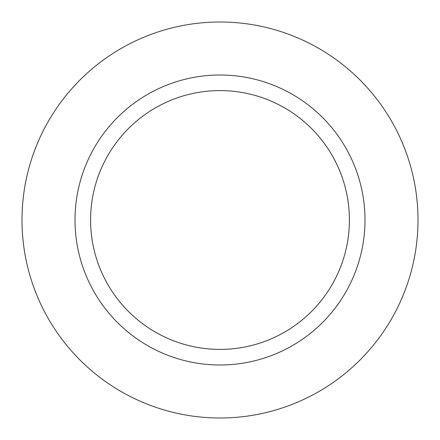 <?xml version="1.0" encoding="UTF-8"?>
<svg xmlns="http://www.w3.org/2000/svg" width="440" height="440" viewBox="0 0 440 440"><rect width="100%" height="100%" fill="white"/><g stroke="black" fill="none" stroke-linecap="round" stroke-linejoin="round"><path stroke-width="0.66" d="M220 22A198 198 0 0 1 418 220A198 198 0 0 1 220 418A198 198 0 0 1 22 220A198 198 0 0 1 220 22A198 198 0 0 1 418 220A198 198 0 0 1 220 418A198 198 0 0 1 22 220A198 198 0 0 1 220 22M220 75.009A144.991 144.991 0 0 1 364.991 220A144.991 144.991 0 0 1 220 364.991A144.991 144.991 0 0 1 75.009 220A144.991 144.991 0 0 1 220 75.009M220 90.596A129.404 129.404 0 0 1 349.404 220A129.404 129.404 0 0 1 220 349.404A129.404 129.404 0 0 1 90.596 220A129.404 129.404 0 0 1 220 90.596"/></g></svg>
